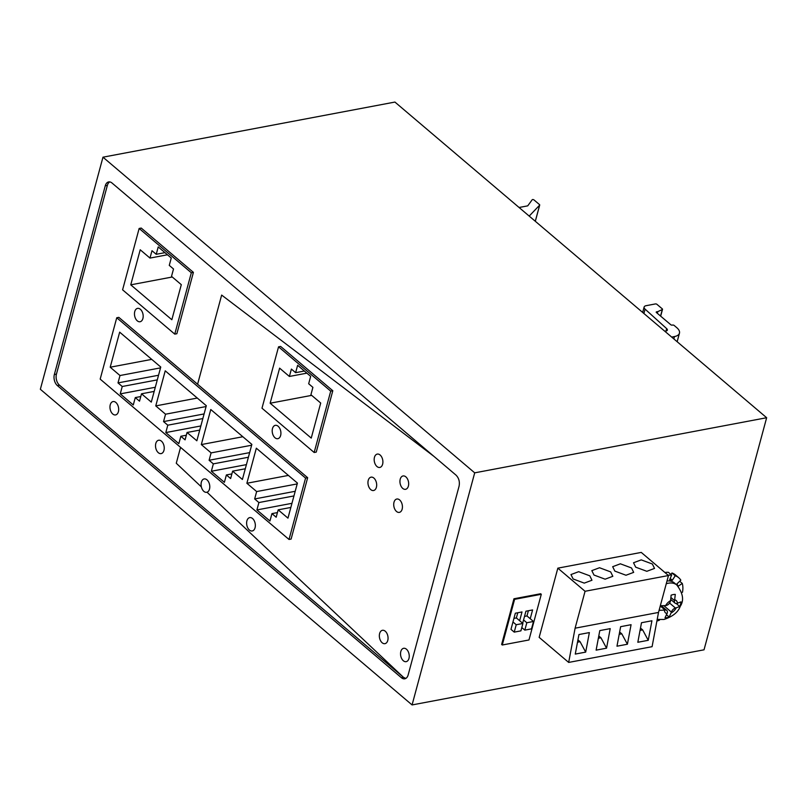 <?xml version="1.0" encoding="UTF-8"?>
<svg xmlns="http://www.w3.org/2000/svg" width="807" height="807" viewBox="0 0 807 807"><rect width="100%" height="100%" fill="white"/><g stroke="black" fill="none" stroke-linecap="round" stroke-linejoin="round"><path stroke-width="1.21" d="M207.006 492.209A6.799 4.247 79.3 0 1 206.693 492.29A6.799 4.247 79.3 0 1 203.868 491.372A6.799 4.247 79.3 0 1 201.357 486.883L176.269 463.248L180.556 447.371L176.269 463.248L201.357 486.883A6.799 4.247 -100.7 0 1 204.171 478.924A6.799 4.247 -100.7 0 0 201.074 484.2A6.799 4.247 -100.7 0 0 203.868 491.372A6.799 4.247 -100.7 0 0 206.693 492.29A6.799 4.247 -100.7 0 0 209.79 487.025A6.799 4.247 -100.7 0 0 206.985 479.842A6.799 4.247 -100.7 0 0 204.171 478.924A6.799 4.247 -100.7 0 1 206.985 479.842A6.799 4.247 -100.7 0 1 209.79 486.772A6.799 4.247 -100.7 0 1 207.006 492.209L403.47 677.315L207.006 492.209M289.017 539.469L291.105 539.076L307.659 477.704L118.831 317.363L116.743 317.756L100.179 379.119L289.017 539.469L305.571 478.097L116.743 317.756M197.594 384.243L221.653 295.08L433.904 456.348L221.653 295.08L197.594 384.243M59.466 385.191L403.47 677.315L401.392 677.709L57.378 385.585L59.466 385.191A8.161 5.104 79.3 0 1 56.44 374.125L107.361 185.398A8.161 5.104 79.3 0 1 109.732 181.908M174.766 334.128L176.854 333.735L193.408 272.363L141.235 228.068L139.147 228.462L122.593 289.824L174.766 334.128L191.32 272.756L139.147 228.462M137.271 320.823A6.799 4.247 79.3 0 1 134.466 313.641A6.799 4.247 79.3 0 1 137.563 308.375A6.799 4.247 79.3 0 1 140.378 309.293A6.799 4.247 79.3 0 1 143.182 316.465A6.799 4.247 79.3 0 1 140.085 321.741A6.799 4.247 79.3 0 1 137.271 320.823A6.799 4.247 79.3 0 1 134.466 313.641A6.799 4.247 79.3 0 1 137.563 308.375A6.799 4.247 79.3 0 1 140.378 309.293A6.799 4.247 79.3 0 1 143.182 316.465A6.799 4.247 79.3 0 1 140.085 321.741A6.799 4.247 79.3 0 1 137.271 320.823M116.944 414.243A6.799 4.247 79.3 0 1 115.583 414.929A6.799 4.247 79.3 0 1 110.428 410.188A6.799 4.247 79.3 0 1 111.699 402.249A6.799 4.247 79.3 0 1 113.061 401.563A6.799 4.247 79.3 0 1 118.215 406.304A6.799 4.247 79.3 0 1 116.944 414.243A6.799 4.247 79.3 0 1 115.583 414.929A6.799 4.247 79.3 0 1 110.428 410.188A6.799 4.247 79.3 0 1 111.699 402.249A6.799 4.247 79.3 0 1 113.061 401.563A6.799 4.247 79.3 0 1 118.215 406.304A6.799 4.247 79.3 0 1 116.944 414.243M162.469 452.949A6.799 4.247 79.3 0 1 161.138 453.605A6.799 4.247 79.3 0 1 155.973 448.843A6.799 4.247 79.3 0 1 157.284 440.904A6.799 4.247 79.3 0 1 158.616 440.249A6.799 4.247 79.3 0 1 163.781 445.01A6.799 4.247 79.3 0 1 162.469 452.949A6.799 4.247 79.3 0 1 161.138 453.605A6.799 4.247 79.3 0 1 155.973 448.843A6.799 4.247 79.3 0 1 157.284 440.904A6.799 4.247 79.3 0 1 158.616 440.249A6.799 4.247 79.3 0 1 163.781 445.01A6.799 4.247 79.3 0 1 162.469 452.949M56.44 374.125L54.351 374.519A8.161 5.104 -100.7 0 0 57.378 385.585M54.351 374.519L105.273 185.792L107.361 185.398M401.392 677.709A8.161 5.104 -100.7 0 0 404.771 678.808A8.161 5.104 -100.7 0 0 408.15 674.945L459.072 486.218C459.909 481.769 458.901 478.077 456.046 475.152L112.032 183.028A8.161 5.104 -100.7 0 0 108.652 181.928A8.161 5.104 -100.7 0 0 105.273 185.792M40.35 389.277L412.074 704.935L474.698 472.841L102.973 157.183L40.35 389.277M474.698 472.841L766.65 417.723L704.027 649.817L412.074 704.935M547.691 605.764L539.157 637.369L568.673 662.426L575.098 628.189L585.065 591.279L557.839 568.158L547.691 605.764M502.277 645.005L501.621 644.46L513.948 598.774L540.64 593.74L541.295 594.285L528.968 639.971L502.277 645.005L514.604 599.329L513.948 598.774M102.973 157.183L394.926 102.065L766.65 417.723M541.295 594.285L514.604 599.329M522.664 623.286L525.922 611.202L532.6 609.941L530.229 618.707M514.23 632.123L516.228 624.739L522.896 623.478L520.908 630.862L514.23 632.123L510.972 629.359L515.33 613.209L522.008 611.948L519.637 620.714M524.52 616.407L526.971 615.943L528.373 610.738M522.896 623.478L516.379 617.94L517.781 612.745M526.82 622.742L533.488 621.481L531.5 628.865L524.822 630.126L526.82 622.742L523.561 619.968M524.822 630.126L521.796 627.553M526.971 615.943L533.488 621.481M516.379 617.94L513.928 618.404M512.97 621.975L516.228 624.739M261.993 408.201L314.165 452.495L330.719 391.133L278.546 346.828L261.993 408.201M270.153 403.218L279.615 368.143L289.39 376.455L291.388 369.071L295.624 372.673L297.622 365.289L310.665 376.365L308.667 383.749L312.904 387.35L310.917 394.724L320.702 403.036L311.24 438.1L270.153 403.218L311.673 395.369M306.882 373.157L289.39 376.455M304.37 371.018L295.624 372.673M314.165 452.495L316.253 452.102L332.807 390.739L330.719 391.133M332.807 390.739L280.634 346.435L278.546 346.828M130.754 284.841L140.216 249.777L149.991 258.079L151.988 250.705L156.225 254.296L158.222 246.922L171.266 257.998L169.268 265.372L173.505 268.973L171.518 276.357L181.303 284.669L171.841 319.733L130.754 284.841L172.274 277.003M167.483 254.78L149.991 258.079M164.971 252.652L156.225 254.296M193.408 272.363L191.32 272.756M297.42 483.08L287.958 518.144L278.173 509.842L276.176 517.226L271.939 513.625L269.952 521.009L256.908 509.933L258.896 502.549L254.659 498.948L256.646 491.564L246.871 483.262L256.333 448.198L297.42 483.08M290.843 507.452L278.173 509.842M154.177 391.405L141.507 393.796L151.292 402.108L160.754 367.034L119.668 332.151L110.206 367.215L151.736 359.377M141.507 393.796L139.52 401.18L135.283 397.579L133.286 404.963L120.243 393.887L122.24 386.503L118.004 382.901L119.991 375.527L110.206 367.215M245.288 468.766L232.618 471.157L242.403 479.469L251.865 444.405L210.778 409.512L201.316 444.576L242.836 436.738M232.618 471.157L230.631 478.541L226.384 474.94L224.396 482.324L211.353 471.248L213.341 463.864L209.104 460.272L211.101 452.888L201.316 444.576M206.31 405.719L165.223 370.827L155.761 405.901L165.546 414.203L163.549 421.587L167.795 425.188L165.798 432.572L178.841 443.648L180.839 436.264L185.075 439.865L187.063 432.481L196.847 440.783L206.31 405.719M246.871 483.262L288.392 475.424M297.188 483.918L256.646 491.564M295.201 491.292L254.659 498.948M293.95 495.932L258.896 502.549M291.952 503.316L256.908 509.933M277.426 512.586L271.939 513.625M307.659 477.704L305.571 478.097M140.771 396.54L135.283 397.579M155.297 387.269L120.243 393.887M157.284 379.885L122.24 386.503M158.535 375.255L118.004 382.901M160.532 367.871L119.991 375.527M231.881 473.911L226.384 474.94M246.407 464.63L211.353 471.248M248.395 457.246L213.341 463.864M249.645 452.616L209.104 460.272M251.643 445.232L211.101 452.888M199.733 430.091L187.063 432.481M186.326 435.225L180.839 436.264M200.852 425.955L165.798 432.572M202.839 418.571L167.795 425.188M204.09 413.93L163.549 421.587M206.088 406.546L165.546 414.203M155.761 405.901L197.291 398.053M402.743 488.406A6.799 4.247 -100.7 0 0 405.558 489.314A6.799 4.247 -100.7 0 0 408.665 484.049A6.799 4.247 -100.7 0 0 405.86 476.866A6.799 4.247 -100.7 0 0 403.036 475.959A6.799 4.247 -100.7 0 0 399.939 481.224A6.799 4.247 -100.7 0 0 402.743 488.406A6.799 4.247 -100.7 0 0 405.558 489.314A6.799 4.247 -100.7 0 0 408.665 484.049A6.799 4.247 -100.7 0 0 405.86 476.866A6.799 4.247 -100.7 0 0 403.036 475.959A6.799 4.247 -100.7 0 0 399.939 481.224A6.799 4.247 -100.7 0 0 402.743 488.406M399.636 499.937A6.799 4.247 -100.7 0 0 396.812 499.029A6.799 4.247 -100.7 0 0 393.715 504.294A6.799 4.247 -100.7 0 0 396.519 511.477A6.799 4.247 -100.7 0 0 399.334 512.384A6.799 4.247 -100.7 0 0 402.431 507.119A6.799 4.247 -100.7 0 0 399.636 499.937A6.799 4.247 -100.7 0 0 396.812 499.029A6.799 4.247 -100.7 0 0 393.715 504.294A6.799 4.247 -100.7 0 0 396.519 511.477A6.799 4.247 -100.7 0 0 399.334 512.384A6.799 4.247 -100.7 0 0 402.431 507.119A6.799 4.247 -100.7 0 0 399.636 499.937M380.097 454.997A6.799 4.247 -100.7 0 0 377.283 454.089A6.799 4.247 -100.7 0 0 374.176 459.354A6.799 4.247 -100.7 0 0 376.98 466.527A6.799 4.247 -100.7 0 0 379.804 467.445A6.799 4.247 -100.7 0 0 382.901 462.179A6.799 4.247 -100.7 0 0 380.097 454.997A6.799 4.247 -100.7 0 0 377.283 454.089A6.799 4.247 -100.7 0 0 374.176 459.354A6.799 4.247 -100.7 0 0 376.98 466.527A6.799 4.247 -100.7 0 0 379.804 467.445A6.799 4.247 -100.7 0 0 382.901 462.179A6.799 4.247 -100.7 0 0 380.097 454.997M370.756 489.607A6.799 4.247 -100.7 0 0 373.58 490.515A6.799 4.247 -100.7 0 0 376.677 485.249A6.799 4.247 -100.7 0 0 373.873 478.067A6.799 4.247 -100.7 0 0 371.059 477.159A6.799 4.247 -100.7 0 0 367.952 482.425A6.799 4.247 -100.7 0 0 370.756 489.607A6.799 4.247 -100.7 0 0 373.58 490.515A6.799 4.247 -100.7 0 0 376.677 485.249A6.799 4.247 -100.7 0 0 373.873 478.067A6.799 4.247 -100.7 0 0 371.059 477.159A6.799 4.247 -100.7 0 0 367.952 482.425A6.799 4.247 -100.7 0 0 370.756 489.607M406.446 649.211A6.799 4.247 -100.7 0 0 403.631 648.303A6.799 4.247 -100.7 0 0 400.534 653.569A6.799 4.247 -100.7 0 0 403.339 660.751A6.799 4.247 -100.7 0 0 406.153 661.659A6.799 4.247 -100.7 0 0 409.25 656.394A6.799 4.247 -100.7 0 0 406.446 649.211A6.799 4.247 -100.7 0 0 403.631 648.303A6.799 4.247 -100.7 0 0 400.534 653.569A6.799 4.247 -100.7 0 0 403.339 660.751A6.799 4.247 -100.7 0 0 406.153 661.659A6.799 4.247 -100.7 0 0 409.25 656.394A6.799 4.247 -100.7 0 0 406.446 649.211M385.252 631.215A6.799 4.247 -100.7 0 0 382.437 630.307A6.799 4.247 -100.7 0 0 379.34 635.573A6.799 4.247 -100.7 0 0 382.145 642.755A6.799 4.247 -100.7 0 0 384.959 643.663A6.799 4.247 -100.7 0 0 388.056 638.398A6.799 4.247 -100.7 0 0 385.252 631.215A6.799 4.247 -100.7 0 0 382.437 630.307A6.799 4.247 -100.7 0 0 379.34 635.573A6.799 4.247 -100.7 0 0 382.145 642.755A6.799 4.247 -100.7 0 0 384.959 643.663A6.799 4.247 -100.7 0 0 388.056 638.398A6.799 4.247 -100.7 0 0 385.252 631.215M275.005 437.787A6.799 4.247 -100.7 0 0 277.82 438.695A6.799 4.247 -100.7 0 0 280.917 433.43A6.799 4.247 -100.7 0 0 278.122 426.247A6.799 4.247 -100.7 0 0 275.298 425.339A6.799 4.247 -100.7 0 0 272.201 430.605A6.799 4.247 -100.7 0 0 275.005 437.787A6.799 4.247 -100.7 0 0 277.82 438.695A6.799 4.247 -100.7 0 0 280.917 433.43A6.799 4.247 -100.7 0 0 278.122 426.247A6.799 4.247 -100.7 0 0 275.298 425.339A6.799 4.247 -100.7 0 0 272.201 430.605A6.799 4.247 -100.7 0 0 275.005 437.787M249.424 530.058A6.799 4.247 -100.7 0 0 252.248 530.966A6.799 4.247 -100.7 0 0 255.345 525.7A6.799 4.247 -100.7 0 0 252.541 518.518A6.799 4.247 -100.7 0 0 249.726 517.61A6.799 4.247 -100.7 0 0 246.619 522.875A6.799 4.247 -100.7 0 0 249.424 530.058A6.799 4.247 -100.7 0 0 252.248 530.966A6.799 4.247 -100.7 0 0 255.345 525.7A6.799 4.247 -100.7 0 0 252.541 518.518A6.799 4.247 -100.7 0 0 249.726 517.61A6.799 4.247 -100.7 0 0 246.619 522.875A6.799 4.247 -100.7 0 0 249.424 530.058M405.78 678.435L403.47 677.315M670.193 578.458L672.322 580.263A21.759 13.437 130.3 0 0 669.639 579.759L671.646 575.078L668.388 572.304A27.196 16.796 130.3 0 0 664.887 572.486M671.646 575.078A27.196 16.796 130.3 0 0 668.156 575.25M672.322 580.263L675.227 575.754L671.969 572.98L670.98 574.513M677.951 586.094A21.759 13.437 130.3 0 0 676.942 583.895L680.836 580.162A27.196 16.796 130.3 0 0 678.737 577.731L675.469 574.957A27.196 16.796 130.3 0 0 671.969 572.98M678.737 577.731A27.196 16.796 130.3 0 0 675.227 575.754M678.122 586.275L682.278 583.431L679.706 581.242M681.643 592.499L682.5 592.227A27.196 16.796 130.3 0 0 682.278 583.431M659.521 619.746L659.48 620.169A27.196 16.796 130.3 0 1 656.898 621.057M657.201 619.423L663.979 619.473C672.786 616.538 678.203 612.17 680.22 606.37C684.235 600.378 683.085 593.256 676.78 584.984L674.329 582.906A20.397 12.589 130.3 0 0 667.006 580.979M670.839 599.551L675.045 603.122A4.075 2.522 130.3 0 1 674.561 600.6L675.288 594.416A13.598 8.393 130.3 0 0 673.26 594.577A13.598 8.393 130.3 0 0 671.111 595.203L670.587 600.63A8.161 5.034 130.3 0 0 665.644 605.573L660.56 605.734A13.598 8.393 130.3 0 0 659.309 610.354L665.079 610.052L660.408 606.087M675.045 603.122A4.075 2.522 130.3 0 0 676.75 603.475L680.987 601.881A13.598 8.393 130.3 0 1 679.746 606.491L675.509 608.085A4.075 2.522 130.3 0 0 671.444 612.14L669.185 617.022L666.683 614.894M661.357 605.795L666.784 610.405A4.075 2.522 130.3 0 1 667.278 612.927L665.018 617.809A13.598 8.393 130.3 0 0 667.036 617.648A13.598 8.393 130.3 0 0 669.185 617.022M676.246 603.525L679.746 606.491M666.784 610.405A4.075 2.522 130.3 0 0 665.079 610.052M665.644 605.573L666.32 605.442A4.075 2.522 130.3 0 0 670.385 601.386L670.587 600.63M529.19 216.084L539.641 205.16A1.089 0.514 -164.9 0 0 539.712 205.039A1.089 0.514 -164.9 0 0 539.5 204.605L534.032 199.965A1.089 0.514 15.1 0 0 533.013 199.551A1.089 0.514 15.1 0 0 532.186 199.753L527.828 205.724A1.089 0.514 15.1 0 1 527.465 205.906L519.083 207.49M671.686 337.074L674.491 336.549A13.598 6.486 15.1 0 0 679.464 333.17A13.598 6.486 15.1 0 0 676.76 327.662L674.158 325.443A1.089 0.514 -164.9 0 0 672.665 325.05L672.251 325.12A1.089 0.514 15.1 0 1 670.768 324.727L656.424 312.541A1.089 0.514 15.1 0 1 656.202 312.107A1.089 0.514 15.1 0 1 656.605 311.835L657.856 311.593L657.372 313.358M657.856 311.593L662.315 309.535L660.55 316.062M664.655 331.112A3.793 1.816 -164.9 0 0 667.359 330.103A3.793 1.816 -164.9 0 0 666.683 328.641L645.086 309.142A5.437 2.592 -164.9 0 1 644.127 307.043A5.437 2.592 -164.9 0 1 646.114 305.692L655.445 303.926A1.089 0.514 15.1 0 1 656.938 304.33L662.305 308.879A1.089 0.514 -164.9 0 1 662.517 309.323A1.089 0.514 -164.9 0 1 662.315 309.535M585.065 591.279L668.478 575.532L641.252 552.412L557.839 568.158M652.369 564.012L654.527 568.421L646.831 571.306L635.684 567.17L633.525 562.761L641.232 559.876L652.369 564.012M631.518 567.957L633.677 572.365L625.98 575.24L614.833 571.104L612.674 566.696L620.371 563.811L631.518 567.957M610.667 571.891L612.826 576.299L605.119 579.184L593.982 575.038L591.824 570.63L599.52 567.745L610.667 571.891M573.131 578.972L570.963 574.564L578.669 571.689L589.806 575.825L591.965 580.233L584.268 583.118L573.131 578.972M668.478 575.532L658.512 612.442L575.098 628.189M658.512 612.442L652.086 646.679L568.673 662.426M578.942 634.544L589.362 632.577L585.69 652.117L575.27 654.084L578.942 634.544M599.793 630.6L610.213 628.633L606.551 648.172L596.121 650.149L599.793 630.6M620.644 626.666L631.074 624.699L627.402 644.238L616.972 646.205L620.644 626.666M641.494 622.732L651.925 620.765L648.253 640.304L637.823 642.271L641.494 622.732M577.933 639.88L580.082 641.706L585.69 652.117M580.082 641.706L577.499 642.201M606.551 648.172L600.943 637.772L598.784 635.946M600.943 637.772L598.35 638.256M627.402 644.238L621.793 633.838L619.645 632.012M621.793 633.838L619.211 634.322M648.253 640.304L642.644 629.894L640.496 628.068M642.644 629.894L640.062 630.388M676.78 584.984A20.397 12.589 130.3 0 0 668.246 583.229A20.397 12.589 130.3 0 0 666.259 583.733M677.436 603.343A8.161 5.034 130.3 0 0 674.763 599.843M671.242 612.896A8.161 5.034 130.3 0 0 676.195 607.953M664.393 610.183A8.161 5.034 130.3 0 0 667.066 613.683M674.561 600.6L671.091 597.654M675.509 608.085L669.598 603.061M671.444 612.14L663.969 605.785M674.491 336.549L673.845 338.92M656.414 312.541L656.605 311.835M645.086 309.142L643.905 313.499M666.683 328.641L666.037 331.031M539.641 205.16L535.293 221.269M677.154 341.724L679.464 333.17M662.517 309.323L660.671 316.162M644.127 307.043L642.665 312.44M539.712 205.039L535.323 221.289"/></g></svg>
